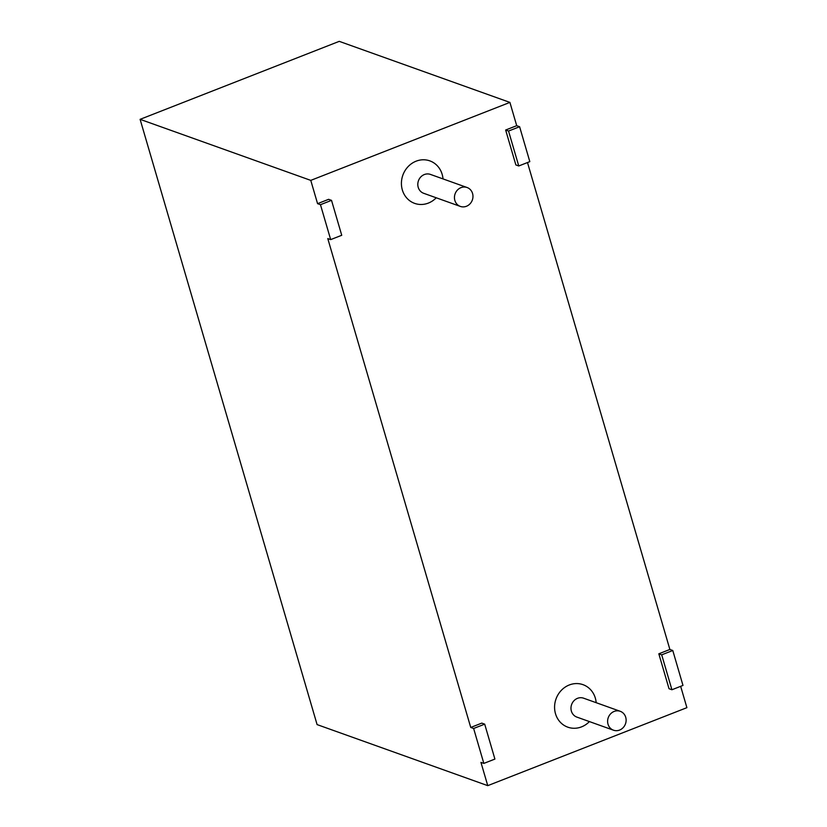 <?xml version="1.0" encoding="UTF-8"?>
<svg xmlns="http://www.w3.org/2000/svg" width="827" height="827" viewBox="0 0 827 827"><rect width="100%" height="100%" fill="white"/><g stroke="black" fill="none" stroke-linecap="round" stroke-linejoin="round"><path stroke-width="1.24" d="M483.836 763.404L494.908 759.072L484.694 724.152L473.633 728.484L483.836 763.404L480.942 762.37L487.754 785.65L317.092 724.597L140.104 119.336L310.766 180.379L317.568 203.659L328.629 199.328L331.524 200.361L320.462 204.693L330.676 239.613L341.737 235.281L331.524 200.361M518.756 165.969L508.543 131.048L519.604 126.717L529.818 161.637L518.756 165.969L515.862 164.935L505.648 130.015L516.71 125.683L509.908 102.403L339.246 41.35L140.104 119.336M680.662 686.327L686.896 707.664L487.754 785.65M671.917 689.749L661.703 654.839L672.775 650.498L682.978 685.418L671.917 689.749L669.022 688.715L658.819 653.795L669.88 649.464L527.492 162.547M509.908 102.403L310.766 180.379M330.676 239.613L327.781 238.579L470.739 727.45L481.8 723.118L484.694 724.152M466.428 206.274A10.027 9.159 -70.3 0 1 460.329 206.409A10.027 9.159 -70.3 0 1 455.088 193.88A10.027 9.159 -70.3 0 1 467.09 187.512A10.027 9.159 -70.3 0 1 472.961 196.764A10.027 9.159 -70.3 0 1 466.428 206.274M619.599 730.065A10.027 9.159 -70.3 0 1 613.489 730.2A10.027 9.159 -70.3 0 1 608.248 717.671A10.027 9.159 -70.3 0 1 620.25 711.303A10.027 9.159 -70.3 0 1 626.122 720.544A10.027 9.159 -70.3 0 1 619.599 730.065M473.633 728.484L470.739 727.45M661.703 654.839L658.819 653.795M672.775 650.498L669.88 649.464M320.462 204.693L317.568 203.659M508.543 131.048L505.648 130.015M519.604 126.717L516.71 125.683M589.413 721.578A22.567 20.603 -70.3 0 1 581.536 726.871A22.567 20.603 -70.3 0 1 555.113 712.223A22.567 20.603 -70.3 0 1 572.15 684.084A22.567 20.603 -70.3 0 1 596.174 702.692M436.242 197.787A22.567 20.603 -70.3 0 1 428.376 203.08A22.567 20.603 -70.3 0 1 401.953 188.432A22.567 20.603 -70.3 0 1 418.979 160.293A22.567 20.603 -70.3 0 1 443.003 178.901M613.489 730.2L576.853 717.092A10.027 9.159 -70.3 0 1 571.612 704.563A10.027 9.159 -70.3 0 1 583.614 698.195L620.25 711.303M460.329 206.409L423.693 193.301A10.027 9.159 -70.3 0 1 418.441 180.772A10.027 9.159 -70.3 0 1 430.443 174.414L467.09 187.512"/></g></svg>
